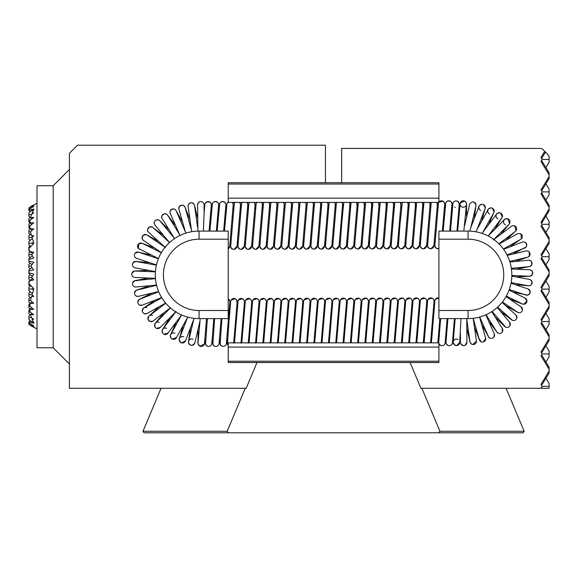 <?xml version="1.0" encoding="UTF-8"?>
<svg xmlns="http://www.w3.org/2000/svg" width="578" height="578" viewBox="0 0 578 578"><rect width="100%" height="100%" fill="white"/><g stroke="black" fill="none" stroke-linecap="round" stroke-linejoin="round"><path stroke-width="0.87" d="M545.914 345.832L549.1 351.092L549.1 353.938L542.178 353.938L540.994 351.995L549.1 338.629L549.1 340.572L541.586 352.963M545.914 329.626L549.1 324.366L549.1 321.527L542.178 321.527L540.994 319.583L549.1 306.217L549.1 308.161L541.586 320.552M541.586 354.906L549.1 367.297L549.1 369.241L540.994 355.882L542.178 353.938M545.914 313.421L549.1 318.68L549.1 321.527M545.914 297.215L549.1 291.955L549.1 289.116L542.178 289.116L540.994 287.172L549.1 273.806L549.1 275.749L541.586 288.14M541.586 322.495L549.1 334.886L549.1 336.829L540.994 323.47L542.178 321.527M545.914 281.009L549.1 286.269L549.1 289.116M545.914 264.803L549.1 259.544L549.1 256.704L542.178 256.704L540.994 254.761L549.1 241.394L549.1 243.338L541.586 255.729M541.586 290.084L549.1 302.475L549.1 304.418L540.994 291.059L542.178 289.116M545.914 248.598L549.1 253.858L549.1 256.704M545.914 232.392L549.1 227.132L549.1 224.293L542.178 224.293L540.994 222.349L549.1 208.983L549.1 210.927L541.586 223.318M541.586 257.672L549.1 270.063L549.1 272.007L540.994 258.648L542.178 256.704M545.914 216.186L549.1 221.446L549.1 224.293M545.914 199.981L549.1 194.721L549.1 191.882L542.178 191.882L540.994 189.938L549.1 176.572L549.1 178.515L541.586 190.906M541.586 225.261L549.1 237.652L549.1 239.595L540.994 226.236L542.178 224.293M545.914 183.775L549.1 189.035L549.1 191.882M541.586 192.85L549.1 205.241L549.1 207.184L540.994 193.825L542.178 191.882M545.914 167.569L549.1 162.31L549.1 159.47L542.178 159.47L540.994 157.527L544.729 151.371L547.734 154.377L549.1 156.624L549.1 159.47M541.586 158.495L545.466 152.101M541.586 160.438L549.1 172.829L549.1 174.773L540.994 161.414L542.178 159.47M545.914 378.243L549.1 383.503L549.1 388.293L420.943 388.293L410.12 362.529M549.1 353.938L549.1 356.778L545.914 362.038M549.1 338.629L549.1 336.829M549.1 306.217L549.1 304.418M549.1 273.806L549.1 272.007M549.1 241.394L549.1 239.595M549.1 208.983L549.1 207.184M549.1 176.572L549.1 174.773M341.663 182.727L341.663 148.445L541.81 148.445L544.729 151.371M540.994 388.293L542.178 386.35L540.994 384.406L549.1 371.04L549.1 369.241M549.1 386.35L542.178 386.35M541.586 387.318L542.178 388.293M541.586 385.374L549.1 372.983L549.1 371.04M468.072 239.198A35.655 35.655 0 0 1 503.727 274.853A35.655 35.655 0 0 1 468.072 310.502L438.904 310.502L438.904 318.608L468.072 318.608A43.755 43.755 0 0 0 511.826 274.853A43.755 43.755 0 0 0 468.072 231.099L438.904 231.099L438.904 239.198L468.072 239.198L468.072 231.099M438.904 310.502L438.904 239.198M228.223 347.067L228.223 362.529L438.904 362.529L438.904 342.855L228.223 342.855L228.223 347.067L438.904 347.067M438.904 198.189L438.904 182.727L228.223 182.727L228.223 202.401L438.904 202.401L438.904 198.189L228.223 198.189M455.153 318.608L453.231 341.808L453.246 342.812L455.139 345.276A3.244 3.244 -66.2 0 0 459.691 342.393A3.244 3.244 113.8 0 1 455.139 345.276A3.244 3.244 -66.2 0 1 453.484 340.998A3.244 3.244 -66.2 0 1 457.762 339.344A3.244 3.244 113.8 0 1 458.13 339.539M459.691 342.386L456.757 345.536L455.139 345.276A3.244 3.244 113.8 0 1 454.727 345.052M446.035 341.468A3.244 3.244 113.8 0 0 446.202 343.664A3.244 3.244 -66.2 0 0 452.451 342.552M440.609 345.449L438.912 343.686A3.244 3.244 113.8 0 1 438.904 343.664L438.912 343.686A3.244 3.244 -66.2 0 0 445.161 342.573M438.666 342.855A3.244 3.244 113.8 0 1 438.738 341.49M431.405 342.855L434.916 300.611L435.357 299.382L438.904 297.93A3.244 3.244 -66.2 0 0 434.981 300.293M431.369 342.855A3.244 3.244 113.8 0 1 431.448 341.511M434.042 301.557A3.244 3.244 -66.2 0 0 428.067 299.404A3.244 3.244 -66.2 0 0 427.691 300.314M424.071 342.855A3.244 3.244 113.8 0 1 424.158 341.533M426.752 301.579A3.244 3.244 -66.2 0 0 420.777 299.426A3.244 3.244 -66.2 0 0 420.394 300.336M416.774 342.855A3.244 3.244 113.8 0 1 416.861 341.555M419.455 301.6A3.244 3.244 -66.2 0 0 413.48 299.455A3.244 3.244 -66.2 0 0 413.104 300.358M409.477 342.855A3.244 3.244 113.8 0 1 409.571 341.576M412.165 301.622A3.244 3.244 -66.2 0 0 406.19 299.476A3.244 3.244 -66.2 0 0 405.814 300.379M402.187 342.855A3.244 3.244 113.8 0 1 402.281 341.598M404.875 301.644A3.244 3.244 -66.2 0 0 398.899 299.498A3.244 3.244 -66.2 0 0 398.517 300.401M394.89 342.855A3.244 3.244 113.8 0 1 394.984 341.62M397.577 301.665A3.244 3.244 -66.2 0 0 391.602 299.52A3.244 3.244 -66.2 0 0 391.227 300.423M387.592 342.855A3.244 3.244 113.8 0 1 387.694 341.649M390.287 301.694A3.244 3.244 -66.2 0 0 384.312 299.541A3.244 3.244 -66.2 0 0 383.929 300.452M380.302 342.855A3.244 3.244 113.8 0 1 380.403 341.67M382.997 301.716A3.244 3.244 -66.2 0 0 377.022 299.563A3.244 3.244 -66.2 0 0 376.639 300.473M373.005 342.855A3.244 3.244 113.8 0 1 373.106 341.692M375.7 301.738A3.244 3.244 -66.2 0 0 369.725 299.585A3.244 3.244 -66.2 0 0 369.349 300.495M365.708 342.855A3.244 3.244 113.8 0 1 365.816 341.714M368.41 301.759A3.244 3.244 -66.2 0 0 362.435 299.606A3.244 3.244 -66.2 0 0 362.052 300.517M368.41 301.716L364.942 342.855A3.244 3.244 -66.2 0 0 364.942 342.819M358.418 342.855A3.244 3.244 113.8 0 1 358.526 341.735M361.113 301.781A3.244 3.244 -66.2 0 0 355.145 299.628A3.244 3.244 -66.2 0 0 354.762 300.538M361.12 301.745L357.652 342.877A3.244 3.244 -66.2 0 0 357.652 342.841M351.121 342.855A3.244 3.244 113.8 0 1 351.229 341.757M353.823 301.803A3.244 3.244 -66.2 0 0 347.848 299.657A3.244 3.244 -66.2 0 0 347.472 300.56M343.831 342.855A3.244 3.244 113.8 0 1 343.939 341.779M346.533 301.824A3.244 3.244 -66.2 0 0 340.558 299.679A3.244 3.244 -66.2 0 0 340.175 300.582M336.533 342.855A3.244 3.244 113.8 0 1 336.649 341.8M339.235 301.846A3.244 3.244 -66.2 0 0 333.268 299.7A3.244 3.244 -66.2 0 0 332.885 300.603M329.243 342.855A3.244 3.244 113.8 0 1 329.352 341.822M331.945 301.868A3.244 3.244 -66.2 0 0 325.97 299.722A3.244 3.244 -66.2 0 0 325.595 300.625M321.946 342.855A3.244 3.244 113.8 0 1 322.062 341.851M324.655 301.897A3.244 3.244 -66.2 0 0 318.68 299.744A3.244 3.244 -66.2 0 0 318.297 300.647M314.266 338.332L314.656 342.848A3.244 3.244 113.8 0 1 314.772 341.873M317.358 301.918A3.244 3.244 -66.2 0 0 311.39 299.765A3.244 3.244 -66.2 0 0 311.007 300.676M306.976 338.354L307.359 342.855A3.244 3.244 113.8 0 1 307.474 341.894M310.068 301.94A3.244 3.244 -66.2 0 0 304.093 299.787A3.244 3.244 -66.2 0 0 303.717 300.697M299.679 338.376L300.061 342.855A3.244 3.244 113.8 0 1 300.184 341.916M302.778 301.962A3.244 3.244 -66.2 0 0 296.803 299.809A3.244 3.244 -66.2 0 0 296.42 300.719M292.389 338.397L292.771 342.855A3.244 3.244 113.8 0 1 292.894 341.938M295.481 301.983A3.244 3.244 -66.2 0 0 289.506 299.83A3.244 3.244 -66.2 0 0 289.13 300.741M285.481 342.855A3.244 3.244 113.8 0 1 285.597 341.959M288.191 302.005A3.244 3.244 -66.2 0 0 282.216 299.852A3.244 3.244 -66.2 0 0 281.84 300.762M277.801 338.448L278.184 342.855A3.244 3.244 113.8 0 1 278.307 341.981M280.901 302.027A3.244 3.244 -66.2 0 0 274.926 299.881A3.244 3.244 -66.2 0 0 274.543 300.784M270.511 338.47L270.887 342.855A3.244 3.244 113.8 0 1 271.01 342.003M273.604 302.048A3.244 3.244 -66.2 0 0 267.628 299.903A3.244 3.244 -66.2 0 0 267.253 300.806M263.214 338.491L263.597 342.855A3.244 3.244 113.8 0 1 263.72 342.024M266.314 302.07A3.244 3.244 -66.2 0 0 260.338 299.924A3.244 3.244 -66.2 0 0 259.963 300.827M255.924 338.513L256.3 342.855A3.244 3.244 113.8 0 1 256.43 342.046M259.023 302.099A3.244 3.244 -66.2 0 0 253.048 299.946A3.244 3.244 -66.2 0 0 252.665 300.849M248.634 338.535L249.002 342.855A3.244 3.244 113.8 0 1 249.132 342.075M251.726 302.121A3.244 3.244 -66.2 0 0 245.751 299.968A3.244 3.244 -66.2 0 0 245.375 300.878M241.337 338.556L241.712 342.855A3.244 3.244 113.8 0 1 241.842 342.097M244.436 302.142A3.244 3.244 -66.2 0 0 238.461 299.989A3.244 3.244 -66.2 0 0 238.085 300.9M234.437 342.855A3.244 3.244 113.8 0 1 234.552 342.118M237.146 302.164A3.244 3.244 -66.2 0 0 231.171 300.011A3.244 3.244 -66.2 0 0 230.788 300.921M237.594 305.878L236.532 299.765L235.246 298.739L231.171 300.011C230.427 300.329 230.528 305.003 229.025 320.768L227.429 344.336A3.244 3.244 -66.2 0 0 228.223 345.507L227.429 344.336A3.244 3.244 113.8 0 1 227.255 342.14M229.849 302.186A3.244 3.244 -66.2 0 0 228.223 298.898L229.849 301.275L230.297 305.899M221.923 318.608L220.139 344.365A3.244 3.244 -66.2 0 0 226.388 343.245M220.139 344.358A3.244 3.244 113.8 0 1 219.965 342.162M214.633 318.608L212.841 344.387A3.244 3.244 -66.2 0 0 219.091 343.267M214.539 346.15L212.841 344.387A3.244 3.244 113.8 0 1 212.675 342.183M207.343 318.608L205.551 344.409A3.244 3.244 -66.2 0 0 211.801 343.289M459.235 204.626A3.244 3.244 -66.2 0 0 452.942 203.16A3.244 3.244 113.8 0 1 459.235 204.626M451.917 204.908A3.244 3.244 -66.2 0 0 450.096 201.093A3.244 3.244 -66.2 0 0 445.725 202.979M451.938 204.648A3.244 3.244 -66.2 0 0 445.768 202.871C446.743 201.151 448.167 200.602 450.045 201.223M444.627 204.93A3.244 3.244 -66.2 0 0 438.904 202.134M438.753 202.401A3.244 3.244 -66.2 0 0 438.478 202.892L438.753 202.401A3.244 3.244 -66.2 0 0 438.435 203.001M444.648 204.67A3.244 3.244 -66.2 0 0 438.904 202.199L442.748 201.245M438.478 202.892L434.815 246.315L436.643 248.475L438.904 248.612A3.244 3.244 113.8 0 1 434.764 246.084A3.244 3.244 113.8 0 1 434.757 246.062M437.329 204.952A3.244 3.244 -66.2 0 0 436.961 202.401L437.835 208.029M431.448 202.401A3.244 3.244 -66.2 0 0 431.137 203.03M437.358 204.691A3.244 3.244 -66.2 0 0 436.816 202.401M431.477 202.401A3.244 3.244 -66.2 0 0 431.188 202.914L431.477 202.401M431.188 202.914L427.525 246.336L429.353 248.497L430.978 248.764L433.905 245.614A3.244 3.244 113.8 0 1 427.474 246.105A3.244 3.244 113.8 0 1 427.467 246.084M430.039 204.973A3.244 3.244 -66.2 0 0 429.656 202.401L430.545 208.051M424.165 202.401A3.244 3.244 -66.2 0 0 423.847 203.051M430.061 204.713A3.244 3.244 -66.2 0 0 429.512 202.401M424.201 202.401A3.244 3.244 -66.2 0 0 423.891 202.936L424.201 202.401M420.177 246.134A3.244 3.244 113.8 0 1 420.177 246.105A3.244 3.244 113.8 0 0 420.228 246.358L422.063 248.526A3.244 3.244 113.8 0 1 420.228 246.358L423.891 202.943M426.607 245.643A3.244 3.244 113.8 0 1 422.063 248.526L423.688 248.786L426.607 245.636M422.742 204.995A3.244 3.244 -66.2 0 0 422.345 202.401L423.255 208.08M416.89 202.401A3.244 3.244 -66.2 0 0 416.557 203.073M422.771 204.742A3.244 3.244 -66.2 0 0 422.2 202.401M416.926 202.401A3.244 3.244 -66.2 0 0 416.601 202.965L416.926 202.401M416.601 202.965L412.938 246.38L414.766 248.547L416.398 248.807L419.317 245.657A3.244 3.244 113.8 0 1 412.88 246.127M415.452 205.017A3.244 3.244 -66.2 0 0 415.04 202.401L415.958 208.102M409.614 202.401A3.244 3.244 -66.2 0 0 409.26 203.095M415.481 204.764A3.244 3.244 -66.2 0 0 414.896 202.401M409.65 202.401A3.244 3.244 -66.2 0 0 409.311 202.986L409.65 202.401M409.311 202.986L405.648 246.401L407.476 248.569L409.101 248.829L412.027 245.679A3.244 3.244 113.8 0 1 405.59 246.149M408.162 205.046A3.244 3.244 -66.2 0 0 407.736 202.401L408.668 208.123M402.331 202.401A3.244 3.244 -66.2 0 0 402.021 203.001M408.184 204.785A3.244 3.244 -66.2 0 0 407.584 202.401M404.73 245.715A3.244 3.244 113.8 0 1 398.35 246.43L400.092 223.144L402.367 202.401A3.244 3.244 -66.2 0 0 401.97 203.116M404.73 245.701L401.811 248.851L400.178 248.591L398.35 246.43A3.244 3.244 113.8 0 1 398.3 246.199A3.244 3.244 113.8 0 1 398.3 246.17M400.865 205.067A3.244 3.244 -66.2 0 0 400.424 202.401L401.378 208.145M395.056 202.401A3.244 3.244 -66.2 0 0 394.68 203.138M400.894 204.807A3.244 3.244 -66.2 0 0 400.272 202.401M395.092 202.401A3.244 3.244 -66.2 0 0 394.723 203.03L395.092 202.401M394.723 203.03L391.06 246.452L392.888 248.612L394.521 248.872L397.44 245.722A3.244 3.244 113.8 0 1 391.003 246.192M393.575 205.089A3.244 3.244 -66.2 0 0 393.119 202.401L394.08 208.167M387.78 202.401A3.244 3.244 -66.2 0 0 387.383 203.16M393.604 204.829A3.244 3.244 -66.2 0 0 392.968 202.401M387.816 202.401A3.244 3.244 -66.2 0 0 387.433 203.051L387.816 202.401M383.72 246.242A3.244 3.244 113.8 0 1 383.713 246.214A3.244 3.244 113.8 0 0 383.763 246.474L385.598 248.634A3.244 3.244 113.8 0 1 383.763 246.474L387.433 203.051M390.15 245.758A3.244 3.244 113.8 0 1 385.598 248.634L387.224 248.894L390.15 245.744M386.285 205.111A3.244 3.244 -66.2 0 0 385.808 202.401L386.79 208.188M380.505 202.401A3.244 3.244 -66.2 0 0 380.093 203.181M386.306 204.85A3.244 3.244 -66.2 0 0 385.656 202.401M380.541 202.401A3.244 3.244 -66.2 0 0 380.136 203.073L380.541 202.401M382.853 245.78A3.244 3.244 113.8 0 1 376.423 246.264A3.244 3.244 113.8 0 1 376.423 246.242M378.987 205.132A3.244 3.244 -66.2 0 0 378.503 202.401L379.5 208.21M373.222 202.401A3.244 3.244 -66.2 0 0 372.803 203.203M379.016 204.872A3.244 3.244 -66.2 0 0 378.344 202.401M373.272 202.401A3.244 3.244 -66.2 0 0 372.846 203.095L373.272 202.401M372.846 203.095L369.183 246.517L371.011 248.677L372.637 248.937L375.563 245.794A3.244 3.244 113.8 0 1 369.132 246.286A3.244 3.244 113.8 0 1 369.125 246.264M371.697 205.154A3.244 3.244 -66.2 0 0 371.192 202.401L372.203 208.232M365.946 202.401A3.244 3.244 -66.2 0 0 365.506 203.232M371.726 204.894A3.244 3.244 -66.2 0 0 371.033 202.401M365.997 202.401A3.244 3.244 -66.2 0 0 365.556 203.116L365.997 202.401M361.842 246.307A3.244 3.244 113.8 0 1 361.835 246.286A3.244 3.244 113.8 0 0 361.886 246.539L363.721 248.699A3.244 3.244 113.8 0 1 361.886 246.539L365.556 203.116M368.273 245.823A3.244 3.244 113.8 0 1 363.721 248.699L365.347 248.966L368.273 245.816M364.407 205.176A3.244 3.244 -66.2 0 0 363.88 202.401L364.913 208.253M358.671 202.401A3.244 3.244 -66.2 0 0 358.216 203.254M360.975 245.881L364.436 204.887A3.244 3.244 -66.2 0 0 363.721 202.401M358.721 202.401A3.244 3.244 -66.2 0 0 358.259 203.138L358.721 202.401M358.259 203.145L354.596 246.56L356.424 248.728L358.057 248.988L360.975 245.838A3.244 3.244 113.8 0 1 354.545 246.329A3.244 3.244 113.8 0 1 354.545 246.307M357.11 205.197A3.244 3.244 -66.2 0 0 356.575 202.401L357.623 208.282M351.395 202.401A3.244 3.244 -66.2 0 0 350.918 203.275M357.139 204.944A3.244 3.244 -66.2 0 0 356.409 202.401M351.446 202.401A3.244 3.244 -66.2 0 0 350.969 203.167L351.446 202.401M350.969 203.167L347.306 246.582L349.134 248.75L350.759 249.01L353.685 245.86A3.244 3.244 113.8 0 1 347.248 246.329M349.82 205.219A3.244 3.244 -66.2 0 0 349.264 202.401L349.9 203.889L350.326 208.304M344.12 202.401A3.244 3.244 -66.2 0 0 343.679 203.181M349.842 204.966A3.244 3.244 -66.2 0 0 349.098 202.401M346.388 245.888A3.244 3.244 113.8 0 1 341.844 248.771L340.009 246.604L341.75 223.318L343.679 203.189L344.17 202.401A3.244 3.244 -66.2 0 0 343.628 203.297M346.395 245.881L343.469 249.031L341.844 248.771A3.244 3.244 113.8 0 1 339.958 246.38A3.244 3.244 113.8 0 1 339.958 246.351M342.53 205.248A3.244 3.244 -66.2 0 0 341.952 202.401L342.602 203.911L343.036 208.326M336.844 202.401A3.244 3.244 -66.2 0 0 336.338 203.319M342.552 204.988A3.244 3.244 -66.2 0 0 341.786 202.401M336.902 202.401A3.244 3.244 -66.2 0 0 336.382 203.21L336.902 202.401M336.382 203.21L332.718 246.633L334.546 248.793L336.179 249.053L339.098 245.903A3.244 3.244 113.8 0 1 332.668 246.401A3.244 3.244 113.8 0 1 332.668 246.373M335.233 205.269A3.244 3.244 -66.2 0 0 334.64 202.401L335.312 203.933L335.746 208.347M329.568 202.401A3.244 3.244 -66.2 0 0 329.041 203.34M335.262 205.009A3.244 3.244 -66.2 0 0 334.474 202.401M329.626 202.401A3.244 3.244 -66.2 0 0 329.092 203.232L329.626 202.401M325.378 246.423A3.244 3.244 113.8 0 1 325.371 246.394A3.244 3.244 113.8 0 0 325.428 246.654L327.256 248.815A3.244 3.244 113.8 0 1 325.428 246.654L329.092 203.232M331.808 245.939A3.244 3.244 113.8 0 1 327.256 248.815L328.882 249.075L331.808 245.925M327.943 205.291A3.244 3.244 -66.2 0 0 327.336 202.401L328.022 203.955L328.449 208.369M322.3 202.401A3.244 3.244 -66.2 0 0 321.751 203.362M327.964 205.031A3.244 3.244 -66.2 0 0 327.162 202.401M322.358 202.401A3.244 3.244 -66.2 0 0 321.801 203.254L322.358 202.401M324.511 245.961A3.244 3.244 113.8 0 1 318.081 246.445A3.244 3.244 113.8 0 1 318.081 246.416M320.653 205.313A3.244 3.244 -66.2 0 0 320.024 202.401L320.725 203.976L321.158 208.391M315.024 202.401A3.244 3.244 -66.2 0 0 314.461 203.384M320.674 205.053A3.244 3.244 -66.2 0 0 319.851 202.401M315.082 202.401A3.244 3.244 -66.2 0 0 314.504 203.275L315.082 202.401M314.504 203.275L310.841 246.698L312.669 248.858L314.302 249.118L317.221 245.975A3.244 3.244 113.8 0 1 310.791 246.466A3.244 3.244 113.8 0 1 310.783 246.445M313.355 205.334A3.244 3.244 -66.2 0 0 312.712 202.401L313.435 203.998L313.868 208.412M307.749 202.401A3.244 3.244 -66.2 0 0 307.164 203.405M313.384 205.074A3.244 3.244 -66.2 0 0 312.539 202.401M307.814 202.401A3.244 3.244 -66.2 0 0 307.214 203.297L307.814 202.401M303.501 246.488A3.244 3.244 113.8 0 1 303.493 246.466A3.244 3.244 113.8 0 0 303.551 246.719L305.379 248.88A3.244 3.244 113.8 0 1 303.551 246.719L307.214 203.297M309.931 246.004A3.244 3.244 113.8 0 1 305.379 248.88L307.005 249.14L309.931 245.997M306.065 205.356A3.244 3.244 -66.2 0 0 305.401 202.401L306.145 204.02L306.571 208.434M300.473 202.401A3.244 3.244 -66.2 0 0 299.924 203.319L300.538 202.401A3.244 3.244 -66.2 0 0 299.917 203.319L296.254 246.741A3.244 3.244 113.8 0 1 296.203 246.51M306.087 205.096A3.244 3.244 -66.2 0 0 305.22 202.401M302.634 246.026A3.244 3.244 113.8 0 1 296.254 246.741L298.089 248.901L299.715 249.169L302.634 246.018M298.775 205.378A3.244 3.244 -66.2 0 0 298.089 202.401L298.848 204.041L299.281 208.456M293.205 202.401A3.244 3.244 -66.2 0 0 292.584 203.456M298.797 205.118A3.244 3.244 -66.2 0 0 297.908 202.401M293.27 202.401A3.244 3.244 -66.2 0 0 292.627 203.34L293.27 202.401M292.627 203.34L288.964 246.763L290.792 248.93L292.425 249.19L295.344 246.04A3.244 3.244 113.8 0 1 288.913 246.531A3.244 3.244 113.8 0 1 288.906 246.51M291.478 205.4A3.244 3.244 -66.2 0 0 290.777 202.401L291.558 204.07L291.991 208.485M285.929 202.401A3.244 3.244 -66.2 0 0 285.337 203.362M291.507 205.147A3.244 3.244 -66.2 0 0 290.597 202.401M288.054 246.069A3.244 3.244 113.8 0 1 281.674 246.784L285.337 203.369L286.002 202.401A3.244 3.244 -66.2 0 0 285.286 203.478M288.054 246.062L285.127 249.212L283.502 248.952L281.674 246.784A3.244 3.244 113.8 0 1 281.616 246.531M284.188 205.421A3.244 3.244 -66.2 0 0 283.466 202.401L284.268 204.092L284.694 208.506M278.654 202.401A3.244 3.244 -66.2 0 0 277.996 203.499M284.21 205.168A3.244 3.244 -66.2 0 0 283.278 202.401M278.726 202.401A3.244 3.244 -66.2 0 0 278.04 203.391L278.726 202.401M278.04 203.391L274.377 246.806L276.212 248.974L277.837 249.234L280.756 246.084A3.244 3.244 113.8 0 1 274.326 246.582A3.244 3.244 113.8 0 1 274.326 246.553M276.891 205.45A3.244 3.244 -66.2 0 0 276.147 202.401L276.97 204.113L277.404 208.528M271.385 202.401A3.244 3.244 -66.2 0 0 270.706 203.521M276.92 205.19A3.244 3.244 -66.2 0 0 275.966 202.401M271.458 202.401A3.244 3.244 -66.2 0 0 270.75 203.413L271.458 202.401M267.036 246.604A3.244 3.244 113.8 0 1 267.029 246.575A3.244 3.244 113.8 0 0 267.087 246.835L268.914 248.995A3.244 3.244 113.8 0 1 267.087 246.835L270.75 203.413M273.466 246.112A3.244 3.244 113.8 0 1 268.914 248.995L270.547 249.255L273.466 246.105M269.601 205.472A3.244 3.244 -66.2 0 0 268.835 202.401L269.68 204.135L270.107 208.55M264.11 202.401A3.244 3.244 -66.2 0 0 263.409 203.543M269.63 205.212A3.244 3.244 -66.2 0 0 268.647 202.401M264.189 202.401A3.244 3.244 -66.2 0 0 263.46 203.434L264.189 202.401M266.176 246.141A3.244 3.244 113.8 0 1 259.739 246.596M262.311 205.493A3.244 3.244 -66.2 0 0 261.523 202.401L262.39 204.157L262.817 208.571M256.842 202.401A3.244 3.244 -66.2 0 0 256.119 203.564M262.333 205.233A3.244 3.244 -66.2 0 0 261.328 202.401M256.921 202.401A3.244 3.244 -66.2 0 0 256.162 203.456L256.921 202.401M256.162 203.456L252.499 246.878L254.327 249.039L255.96 249.299L258.879 246.149A3.244 3.244 113.8 0 1 252.449 246.647A3.244 3.244 113.8 0 1 252.449 246.618M255.014 205.515A3.244 3.244 -66.2 0 0 254.204 202.401L255.093 204.179L255.527 208.593M249.573 202.401A3.244 3.244 -66.2 0 0 248.829 203.586M255.043 205.255A3.244 3.244 -66.2 0 0 254.017 202.401M249.653 202.401A3.244 3.244 -66.2 0 0 248.872 203.478L249.653 202.401M245.159 246.669A3.244 3.244 113.8 0 1 245.151 246.647A3.244 3.244 113.8 0 0 245.209 246.9L247.037 249.06A3.244 3.244 113.8 0 1 245.209 246.9L248.872 203.478M251.589 246.185A3.244 3.244 113.8 0 1 247.037 249.06L248.67 249.32L251.589 246.17M247.724 205.537A3.244 3.244 -66.2 0 0 246.893 202.401L247.803 204.2L248.229 208.615M242.298 202.401A3.244 3.244 -66.2 0 0 241.532 203.622M247.752 205.277A3.244 3.244 -66.2 0 0 246.698 202.401M242.384 202.401A3.244 3.244 -66.2 0 0 241.582 203.499L242.384 202.401M241.582 203.499L237.912 246.922L239.747 249.082L241.373 249.342L244.299 246.199A3.244 3.244 113.8 0 1 237.869 246.69M240.434 205.558A3.244 3.244 -66.2 0 0 239.581 202.401L240.513 204.222L240.939 208.636M235.029 202.401A3.244 3.244 -66.2 0 0 234.292 203.521M240.455 205.298A3.244 3.244 -66.2 0 0 239.379 202.401M230.571 246.712A3.244 3.244 113.8 0 1 230.571 246.69A3.244 3.244 113.8 0 0 230.622 246.943L232.45 249.104L234.083 249.371L237.002 246.221A3.244 3.244 113.8 0 1 230.622 246.943L234.285 203.521L235.116 202.401A3.244 3.244 -66.2 0 0 234.242 203.629M233.136 205.58A3.244 3.244 -66.2 0 0 232.262 202.401L233.216 204.244L233.649 208.658M228.223 202.025A3.244 3.244 -66.2 0 0 226.952 203.658M233.165 205.32A3.244 3.244 -66.2 0 0 232.06 202.401M228.223 202.119A3.244 3.244 -66.2 0 0 226.995 203.543L228.223 202.119M229.712 246.25A3.244 3.244 113.8 0 1 228.223 248.887L229.712 246.242M225.846 205.602A3.244 3.244 -66.2 0 0 224.033 201.787A3.244 3.244 -66.2 0 0 219.654 203.68M225.875 205.349A3.244 3.244 -66.2 0 0 219.705 203.572C220.673 201.852 222.096 201.303 223.975 201.924M218.556 205.624A3.244 3.244 -66.2 0 0 216.736 201.809A3.244 3.244 -66.2 0 0 212.364 203.702M218.578 205.371A3.244 3.244 -66.2 0 0 212.408 203.593C213.383 201.874 214.806 201.325 216.685 201.946M211.259 205.652A3.244 3.244 -66.2 0 0 209.446 201.83A3.244 3.244 -66.2 0 0 205.089 203.68M211.288 205.392A3.244 3.244 -66.2 0 0 205.118 203.615M203.362 231.099L204.077 213.419C205.306 200.927 204.135 204.966 206.765 201.968L209.388 201.968M204.077 204.995A3.244 3.244 -66.2 0 0 199.41 201.91C197.683 203.557 197.076 205.038 197.589 206.346L197.914 231.113M207.249 346.171L205.551 344.409A3.244 3.244 113.8 0 1 205.378 342.205M204.511 343.31A3.244 3.244 113.8 0 1 199.851 346.143A3.244 3.244 113.8 0 1 198.052 343.614M199.851 346.143C197.886 343.867 197.322 342.284 198.153 341.403L200.241 318.608M193.052 339.178A3.244 3.244 -66.2 0 0 188.775 340.832A3.244 3.244 -66.2 0 0 192.178 345.355A3.244 3.244 -66.2 0 0 194.931 342.696M194.772 343.289L192.178 345.355L190.429 345.109C186.867 341.28 189.165 341.381 188.919 339.9L194.013 318.319M188.088 205.674A3.244 3.244 113.8 0 1 194.548 205.674M183.761 336.793A3.244 3.244 -66.2 0 0 180.293 342.176A3.244 3.244 -66.2 0 0 185.538 340.738M174.888 333.145A3.244 3.244 -66.2 0 0 171.11 338.209A3.244 3.244 -66.2 0 0 176.5 337.509M166.608 328.311A3.244 3.244 -66.2 0 0 162.562 333.007A3.244 3.244 -66.2 0 0 167.996 333.065M159.073 322.372A3.244 3.244 -66.2 0 0 154.81 326.678A3.244 3.244 -66.2 0 0 160.185 327.488M152.433 315.458A3.244 3.244 -66.2 0 0 148.011 319.345A3.244 3.244 -66.2 0 0 153.221 320.891L170.337 307.864M146.805 307.691A3.244 3.244 -66.2 0 0 142.289 311.137A3.244 3.244 -66.2 0 0 147.224 313.392M139.298 299.426A3.244 3.244 -66.2 0 0 142.181 305.198A3.244 3.244 -66.2 0 0 142.325 305.141L139.688 305.148M136.495 290.17A3.244 3.244 -66.2 0 0 136.408 296.138A3.244 3.244 -66.2 0 0 138.604 296.29L136.408 296.138M137.022 280.829A3.244 3.244 -66.2 0 0 132.586 282.938A3.244 3.244 -66.2 0 0 136.141 287.006L134.399 286.76M136.329 271.263A3.244 3.244 -66.2 0 0 132.037 272.953A3.244 3.244 -66.2 0 0 134.977 277.469L155.439 278.343M136.011 261.437L136.964 261.69A3.244 3.244 -66.2 0 0 132.875 262.983A3.244 3.244 -66.2 0 0 135.136 267.86M151.624 255.194L138.908 252.304A3.244 3.244 -66.2 0 0 135.086 253.222A3.244 3.244 -66.2 0 0 137.022 258.453M142.65 243.555A3.244 3.244 -66.2 0 0 138.619 243.865A3.244 3.244 -66.2 0 0 139.385 249.132M153.091 227.595A3.244 3.244 -66.2 0 0 149.37 227.046C147.253 229.437 146.978 231.157 148.546 232.212L165.46 247.572L147.137 235.087A3.244 3.244 -66.2 0 0 143.409 235.087A3.244 3.244 -66.2 0 0 143.965 240.701M174.607 238.562L159.99 220.969A3.244 3.244 -66.2 0 0 156.385 219.915A3.244 3.244 -66.2 0 0 154.962 225.052M180.105 235.412L167.75 215.37A3.244 3.244 -66.2 0 0 164.311 213.817A3.244 3.244 -66.2 0 0 162.194 218.708M176.218 210.927A3.244 3.244 -66.2 0 0 173.01 208.868A3.244 3.244 -66.2 0 0 170.235 213.427M185.198 207.668A3.244 3.244 -66.2 0 0 182.308 205.176A3.244 3.244 -66.2 0 0 178.927 209.301M181.571 342.877L181.138 342.725C177.41 338.289 180.134 338.571 179.96 337.147L187.698 317.105M171.11 338.209C170.286 335.739 170.199 334.438 170.864 334.308L181.55 314.952M153.076 227.58L169.549 242.536M176.203 210.898L185.914 233.115M185.191 207.632L191.889 231.684M455.305 207.329A3.244 3.244 113.8 0 1 454.713 207.134M461.952 206.975A3.244 3.244 113.8 0 1 460.298 202.705A3.244 3.244 113.8 0 1 466.504 204.005A3.244 3.244 -66.2 0 0 461.634 201.209A3.244 3.244 -66.2 0 0 461.649 206.823A3.244 3.244 -66.2 0 0 466.504 204.005A3.244 3.244 113.8 0 1 466.468 204.475M460.984 318.608L459.691 342.429M460.529 343.151A3.244 3.244 -66.2 0 0 466.93 342.407A3.244 3.244 -66.2 0 0 466.923 342.227M466.728 318.608L466.923 342.263M476.388 340.652A3.244 3.244 113.8 0 1 471.901 344.242A3.244 3.244 113.8 0 1 470.059 342.031M466.475 204.431L463.831 231.099M475.896 206.014A3.244 3.244 -66.2 0 0 472.356 201.881L474.105 202.127L476.026 204.937L474.249 218.665M469.755 231.128L470.853 227.494M485.657 338.188L485.542 337.762A3.244 3.244 113.8 0 1 481.171 341.8L478.989 338.455L473.165 318.305L476.395 340.688M481.171 341.8A3.244 3.244 113.8 0 1 479.465 340.016M494.226 333.679A3.244 3.244 113.8 0 1 490.021 338.094A3.244 3.244 113.8 0 1 488.504 336.721M502.333 331.967L502.253 328.412A3.244 3.244 113.8 0 1 498.272 333.21A3.244 3.244 113.8 0 1 497.008 332.206M509.16 321.78A3.244 3.244 113.8 0 1 505.772 327.227A3.244 3.244 113.8 0 1 504.796 326.563M515.208 314.446A3.244 3.244 113.8 0 1 516.79 318.203A3.244 3.244 113.8 0 1 511.66 319.844L500.743 311.65M506.046 296.593L520.568 306.535A3.244 3.244 113.8 0 1 522.461 309.967A3.244 3.244 113.8 0 1 517.548 312.257L517.65 312.315M509.066 290.149L525.012 298.038A3.244 3.244 113.8 0 1 526.941 301.015A3.244 3.244 113.8 0 1 522.324 303.934L506.35 296.044M528.046 288.928A3.244 3.244 113.8 0 1 530.142 291.536A3.244 3.244 113.8 0 1 525.619 294.939L509.29 289.527M529.621 279.427A3.244 3.244 113.8 0 1 531.998 281.71A3.244 3.244 113.8 0 1 528.588 285.807M529.961 269.803A3.244 3.244 113.8 0 1 529.672 276.248A3.244 3.244 113.8 0 1 528.935 276.205M529.26 260.237A3.244 3.244 113.8 0 1 529.426 266.631A3.244 3.244 113.8 0 1 528.502 266.675M507.246 255.36L526.37 250.859L528.119 251.105A3.244 3.244 113.8 0 1 527.425 257.253M503.604 249.313L522.613 241.944L524.838 242.095A3.244 3.244 113.8 0 1 524.564 248.128M499.096 243.995L517.606 233.678L520.345 233.62A3.244 3.244 113.8 0 1 520.467 239.494M493.879 239.516L511.617 226.114L513.062 225.593L514.716 225.854A3.244 3.244 113.8 0 1 515.222 231.503M505.454 224.864A3.244 3.244 113.8 0 1 503.749 220.717A3.244 3.244 113.8 0 1 508.076 218.932A3.244 3.244 113.8 0 1 508.929 224.315M482.139 233.418L482.948 232.154M497.918 218.932A3.244 3.244 113.8 0 1 499.847 212.783A3.244 3.244 113.8 0 1 501.704 218.058M475.954 231.814L477.06 229.408M489.638 214.091A3.244 3.244 113.8 0 1 491.119 207.892A3.244 3.244 113.8 0 1 493.684 212.863M480.766 210.443A3.244 3.244 113.8 0 1 481.799 204.251A3.244 3.244 113.8 0 1 485.029 208.824M325.457 182.727L325.457 145.208L77.51 145.208L69.411 153.307L69.411 388.293L246.185 388.293L257.008 362.529M199.056 318.608A43.755 43.755 0 0 1 155.301 274.853A43.755 43.755 0 0 1 199.056 231.099L228.223 231.099L228.223 239.198L199.056 239.198A35.655 35.655 0 0 0 163.401 274.853A35.655 35.655 0 0 0 199.056 310.502L228.223 310.502L228.223 318.608L199.056 318.608L199.056 310.502M228.223 310.502L228.223 239.198M69.411 169.513L53.205 185.719L53.205 347.775L69.411 363.981M53.205 185.719L36.999 185.719L36.999 347.775L53.205 347.775M30.005 323.398L28.9 323.398L28.9 322.076A63.652 38.979 140.8 0 0 30.005 323.398A53.097 32.513 39.2 0 0 33.762 325.725A67.77 41.5 140.8 0 1 31.696 325.082A63.652 38.979 140.8 0 0 33.762 326.758A37.295 22.838 39.2 0 1 28.9 324.142L28.9 324.323A46.413 28.423 39.2 0 0 33.762 327.177L33.762 326.78M33.762 327.177A66.116 40.489 140.8 0 1 30.901 325.732L31.024 325.631M31.696 325.082L32.115 324.735M30.078 311.939L28.9 311.939L28.9 310.176L29.861 309.396A60.278 36.913 140.8 0 0 30.078 311.939A64.982 39.795 39.2 0 0 33.762 314.721A68.312 41.833 140.8 0 1 30.54 314.569A60.278 36.913 140.8 0 0 31.429 317.669L28.9 317.669L28.9 319.424L31.371 321.447A58.183 35.634 39.2 0 0 33.762 323.001L33.762 322.473M33.762 323.398L33.762 323.001A68.674 42.057 140.8 0 1 28.9 321.874L30.251 320.53M31.429 317.669A62.077 38.011 39.2 0 0 33.762 319.287A68.854 42.165 140.8 0 1 32 319.107L32.679 318.55M28.9 311.939L28.9 313.695L30.677 315.147M28.9 317.669L28.9 315.906L30.251 314.8M30.54 314.569L31.971 313.399M28.9 282.844L28.9 281.529L30.005 280.626A63.652 38.979 140.8 0 0 28.9 282.844L28.9 283.523A68.674 42.057 39.2 0 0 33.762 288.624A58.183 35.634 140.8 0 1 31.371 289.014A22.997 14.082 39.2 0 1 33.762 289.961A60.278 36.913 140.8 0 0 32 294.744A68.854 42.165 39.2 0 0 33.762 296.37A62.077 38.011 140.8 0 1 31.429 296.651A60.278 36.913 140.8 0 0 30.54 300.473A68.312 41.833 39.2 0 0 33.762 303.262A64.982 39.795 140.8 0 1 30.078 303.486A60.278 36.913 140.8 0 0 29.861 306.21L28.9 306.21L28.9 307.966L30.251 309.071M28.9 306.21L28.9 304.447L32.086 301.846M32 294.744L28.9 294.744L28.9 296.507L31.024 298.241M30.54 300.473L28.9 300.473L28.9 298.718L30.251 297.612M31.429 296.651L32.823 295.517M28.9 283.523L28.9 285.048L30.251 286.153M31.371 289.014L28.9 289.014L28.9 290.777L32.375 293.61M28.9 294.744L28.9 292.988L30.251 291.883M28.9 289.014L28.9 287.259L30.858 285.662M32.368 276.421L28.9 273.589L28.9 272.845A37.295 22.838 39.2 0 1 33.762 274.196A63.652 38.979 140.8 0 0 31.696 277.556L28.9 277.556L28.9 279.319L30.251 280.424M31.696 277.556A67.77 41.5 39.2 0 0 33.762 279.889A53.097 32.513 140.8 0 1 30.005 280.626L32.556 278.545M31.971 264.637L28.9 262.13L28.9 261.198A46.413 28.423 39.2 0 1 33.762 262.318A66.116 40.489 140.8 0 0 30.901 266.097L28.9 266.097L28.9 267.86L30.251 268.965M28.9 277.556L28.9 275.8L30.251 274.695M30.901 266.097A66.116 40.489 39.2 0 0 33.762 269.883A46.413 28.423 140.8 0 1 28.9 270.995L28.9 270.071L31.971 267.563M36.999 203.34A68.876 68.876 0 0 0 30.901 206.469L31.024 206.563M31.429 214.532L28.9 214.532L28.9 212.776L31.371 210.753A22.997 14.082 140.8 0 1 33.762 209.749A60.278 36.913 39.2 0 0 32 213.094A68.854 42.165 39.2 0 1 33.762 212.914A62.077 38.011 140.8 0 0 31.429 214.532A60.278 36.913 39.2 0 0 30.54 217.631A68.312 41.833 39.2 0 1 33.762 217.48A64.982 39.795 140.8 0 0 30.078 220.261L28.9 220.261L28.9 222.024L29.861 222.805A67.041 41.052 39.2 0 1 33.762 222.826A67.041 41.052 140.8 0 0 29.861 225.991L28.9 225.991L28.9 227.754L30.078 228.715A64.982 39.795 39.2 0 1 33.762 228.939A68.312 41.833 140.8 0 0 30.54 231.72A60.278 36.913 39.2 0 0 31.429 235.549A62.077 38.011 39.2 0 1 33.762 235.831A68.854 42.165 140.8 0 0 32 237.45A60.278 36.913 39.2 0 0 33.762 242.24A22.997 14.082 140.8 0 1 31.371 243.179A58.183 35.634 39.2 0 1 33.762 243.576A68.674 42.057 140.8 0 0 28.9 248.677L28.9 250.671L32.556 253.655M28.9 249.356A63.652 38.979 39.2 0 0 30.005 251.575A53.097 32.513 39.2 0 1 33.762 252.311A67.77 41.5 140.8 0 0 31.696 254.638L28.9 254.638L28.9 256.401L30.251 257.506M28.9 266.097L28.9 264.341L30.251 263.236M31.696 254.638A63.652 38.979 39.2 0 0 33.762 258.005A37.295 22.838 140.8 0 1 28.9 259.356L28.9 258.612L32.368 255.779M31.696 207.119A67.77 41.5 39.2 0 1 33.762 206.476A53.097 32.513 140.8 0 0 30.005 208.803L28.9 208.803L28.9 208.058A37.295 22.838 140.8 0 1 33.762 205.443A63.652 38.979 39.2 0 0 31.696 207.119L32.115 207.459M30.005 208.803A63.652 38.979 39.2 0 0 28.9 210.117L28.9 210.327A68.674 42.057 39.2 0 1 33.762 209.2L33.762 208.803M28.9 210.327L30.251 211.671M28.9 214.532L28.9 216.295L30.251 217.4M30.54 231.72L28.9 231.72L28.9 233.483L30.251 234.589M32 237.45L28.9 237.45L28.9 239.213L30.251 240.318M31.371 243.179L28.9 243.179L28.9 244.942L30.858 246.539M28.9 254.638L28.9 252.882L30.251 251.777M28.9 248.677L28.9 247.153L30.251 246.047M32 213.094L32.679 213.65M30.54 217.631L31.971 218.802M30.078 220.261A60.278 36.913 39.2 0 0 29.861 222.805L31.79 224.387M29.861 225.991A60.278 36.913 39.2 0 0 30.078 228.715L32.086 230.355M31.429 235.549L32.823 236.684M28.9 243.179L28.9 241.423L32.375 238.584M28.9 237.45L28.9 235.694L31.024 233.96M28.9 231.72L28.9 229.965L30.251 228.859M28.9 225.991L28.9 224.235L30.251 223.13M28.9 220.261L28.9 218.506L30.677 217.053M29.861 306.21A67.041 41.052 39.2 0 0 33.762 309.375A67.041 41.052 140.8 0 1 29.861 309.396L31.79 307.814M32 319.107A60.278 36.913 140.8 0 0 33.762 322.452A22.997 14.082 39.2 0 1 31.371 321.447M30.251 303.342L28.9 302.236L28.9 300.473M28.9 270.995L28.9 272.845M30.901 206.469A66.116 40.489 39.2 0 1 33.762 205.017A46.413 28.423 140.8 0 0 28.9 207.878L28.9 208.058M33.762 205.017L33.762 205.421M28.9 259.356L28.9 261.198M31.371 210.753A58.183 35.634 140.8 0 1 33.762 209.2L33.762 209.727M28.9 210.117L28.9 208.803M28.9 324.142L28.9 323.398M438.709 432.792L523.169 432.792L524.152 431.275L439.945 431.275L438.709 432.792L228.411 432.792L227.183 431.275L245.245 388.293M227.183 431.275L142.976 431.275L143.958 432.792L228.411 432.792M421.882 388.293L439.945 431.275M524.152 431.275L506.082 388.293M161.045 388.293L142.976 431.275M468.072 310.502L468.072 318.608M228.223 361.228L438.904 361.228M438.904 184.028L228.223 184.028M199.41 201.91A3.244 3.244 -66.2 0 0 197.604 204.829M163.596 235.419L152.159 226.966L149.37 227.046A3.244 3.244 -66.2 0 0 148.669 232.334M199.056 231.099L199.056 239.198M452.82 337.906L453.21 342.414M447.928 318.608L445.97 342.371L446.202 343.664L447.907 345.427M452.451 342.588L454.438 318.608M445.53 337.928L445.92 342.443M440.638 318.608L438.702 342.855M445.161 342.61L447.148 318.608M438.24 337.949L438.623 342.465M437.864 342.631L439.858 318.608M430.942 337.971L431.333 342.487M434.49 305.271L434.042 300.647L433.428 299.158L432.142 298.132L428.067 299.404L427.626 300.632L424.115 342.855M430.574 342.653L434.042 301.521M423.652 337.993L424.042 342.508M427.2 305.292L426.752 300.668L426.138 299.18L424.852 298.154L420.777 299.426L420.329 300.654L416.817 342.855M423.284 342.675L426.752 301.543M416.362 338.022L416.745 342.537M419.91 305.314L419.462 300.69L418.848 299.202L417.562 298.176L413.48 299.455L413.039 300.676L409.52 342.855M415.987 342.696L419.462 301.564M409.065 338.043L409.455 342.559M412.613 305.343L412.165 300.712L411.55 299.223L410.264 298.197L406.19 299.476L405.749 300.704L402.23 342.855M408.697 342.725L412.165 301.586M401.775 338.065L402.165 342.581M405.322 305.365L404.875 300.733L404.26 299.245L402.974 298.219L398.899 299.498L398.452 300.726L394.933 342.855M401.407 342.747L404.875 301.608M394.485 338.087L394.868 342.602M398.025 305.386L397.585 300.755L396.97 299.274L395.684 298.248L391.602 299.52L391.161 300.748L387.643 342.855M394.109 342.768L397.585 301.629M387.188 338.108L387.578 342.624M390.735 305.408L390.287 300.784L389.673 299.296L388.387 298.27L384.312 299.541L383.871 300.77L380.346 342.855M386.819 342.79L390.287 301.658M379.898 338.13L380.288 342.646M383.445 305.43L382.997 300.806L382.383 299.317L381.097 298.291L377.022 299.563L376.574 300.791L373.048 342.855M379.529 342.812L382.997 301.68M372.608 338.152L372.991 342.667M376.148 305.451L375.7 300.827L375.093 299.339L373.8 298.313L369.725 299.585L369.284 300.813L365.758 342.855M372.232 342.833L375.707 301.702M365.31 338.173L365.701 342.689M368.858 305.473L368.41 300.849L367.796 299.361L366.51 298.335L362.435 299.606L361.994 300.835L358.461 342.855M358.02 338.195L358.411 342.711M361.568 305.495L361.12 300.871L360.506 299.382L359.22 298.356L355.145 299.628L354.697 300.856L351.171 342.855M350.73 338.224L351.113 342.74M354.271 305.516L353.823 300.892L353.216 299.404L351.923 298.378L347.848 299.657L347.407 300.878L343.881 342.855M350.355 342.899L353.83 301.767M343.433 338.246L343.823 342.761M346.981 305.538L346.533 300.914L345.919 299.426L344.632 298.4L340.558 299.679L340.117 300.9L336.584 342.855M343.065 342.927L346.533 301.788M336.143 338.267L336.533 342.783M339.691 305.567L339.243 300.936L338.629 299.447L337.342 298.421L333.268 299.7L332.82 300.928L329.294 342.855M335.775 342.949L339.243 301.81M328.853 338.289L329.236 342.805M332.393 305.589L331.945 300.957L331.339 299.476L330.045 298.443L325.97 299.722L325.53 300.95L321.997 342.855M328.477 342.971L331.953 301.832M321.556 338.311L321.946 342.826M325.103 305.61L324.655 300.986L324.041 299.498L322.755 298.472L318.68 299.744L318.24 300.972L314.707 342.855M321.187 342.992L324.655 301.861M317.813 305.632L317.365 301.008L316.751 299.52L315.465 298.494L311.39 299.765L310.942 300.994L307.417 342.855M313.89 343.014L317.365 301.882M310.516 305.654L310.068 301.03L309.461 299.541L308.168 298.515L304.093 299.787L303.652 301.015L300.119 342.855M306.6 343.036L310.075 301.904M303.226 305.675L302.778 301.051L302.164 299.563L300.878 298.537L296.803 299.809L296.355 301.037L292.829 342.855M299.31 343.057L302.778 301.926M295.936 305.697L295.488 301.073L294.874 299.585L293.588 298.559L289.506 299.83L289.058 301.095L285.539 342.855M292.013 343.079L295.488 301.947M285.091 338.426L285.474 342.855M288.639 305.719L288.191 301.095L287.577 299.606L286.291 298.58L282.216 299.859L281.775 301.08L278.249 342.855M284.723 343.101L288.198 301.969M281.349 305.74L280.901 301.116L280.287 299.628L279.001 298.602L274.926 299.881L274.478 301.102L270.952 342.855M277.433 343.122L280.901 301.991M274.059 305.769L273.611 301.138L272.997 299.65L271.711 298.624L267.628 299.903L267.188 301.131L263.662 342.855M270.136 343.151L273.611 302.012M266.761 305.791L266.314 301.16L265.699 299.679L264.413 298.645L260.338 299.924L259.898 301.152L256.372 342.855M262.846 343.173L266.314 302.034M259.471 305.813L259.023 301.189L258.409 299.7L257.123 298.674L253.048 299.946L252.6 301.174L249.082 342.855M255.555 343.195L259.023 302.063M252.174 305.834L251.733 301.21L251.119 299.722L249.833 298.696L245.751 299.968L245.31 301.196L241.792 342.855M248.258 343.216L251.733 302.084M244.884 305.856L244.436 301.232L243.822 299.744L242.536 298.718L238.461 299.989L238.013 301.254L234.495 342.855M240.968 343.238L244.436 302.106M234.047 338.578L234.415 342.855M233.678 343.26L237.146 302.128M226.757 338.6L227.14 343.115M220.139 344.365L221.836 346.121M226.381 343.281L229.856 302.149M219.459 338.629L219.85 343.137M219.091 343.303L221.136 318.608M212.169 338.65L212.56 343.166M211.801 343.325L213.846 318.608M450.457 231.099L452.979 203.066C453.882 201.195 455.334 200.573 457.335 201.202L458.983 202.835M456.96 231.099L459.235 204.59M452.422 207.986L451.996 203.572L451.425 202.17L450.096 201.093M445.768 202.871L443.167 231.099M449.67 231.099L451.945 204.612M445.132 208.008L444.699 203.593L444.135 202.192L442.806 201.115M442.38 231.099L444.655 204.634M434.295 240.715L434.714 245.621M433.897 245.657L437.358 204.655M426.998 240.737L427.424 245.643M426.607 245.679L430.068 204.684M419.707 240.759L420.127 245.664M419.317 245.701L422.778 204.706M412.417 240.78L412.837 245.686M412.02 245.729L415.481 204.728M405.12 240.802L405.546 245.708M404.73 245.751L408.191 204.749M397.83 240.831L398.249 245.729M397.44 245.773L400.894 204.771M390.54 240.853L390.959 245.751M390.143 245.794L393.604 204.793M383.243 240.874L383.669 245.78M380.136 203.073L376.473 246.495L378.301 248.656L379.934 248.916L382.853 245.773M382.853 245.816L386.314 204.814M375.953 240.896L376.372 245.802M375.563 245.838L379.016 204.836M368.663 240.918L369.082 245.823M368.265 245.86L371.726 204.858M361.366 240.939L361.792 245.845M354.076 240.961L354.495 245.867M353.685 245.903L357.139 204.908M346.786 240.983L347.205 245.888M346.388 245.932L349.849 204.93M339.488 241.004L339.915 245.91M339.098 245.953L342.559 204.952M332.198 241.026L332.617 245.932M331.801 245.975L335.262 204.973M324.901 241.055L325.327 245.953M321.794 203.254L318.131 246.676L319.966 248.836L321.592 249.096L324.518 245.946M324.511 245.997L327.972 204.995M317.611 241.077L318.037 245.982M317.221 246.018L320.682 205.017M310.321 241.098L310.74 246.004M309.924 246.04L313.384 205.038M303.024 241.12L303.45 246.026M302.634 246.062L306.094 205.06M295.734 241.142L296.16 246.047M295.344 246.084L298.804 205.089M288.444 241.163L288.863 246.069M288.046 246.105L291.507 205.111M281.146 241.185L281.573 246.091M280.756 246.134L284.217 205.132M273.856 241.207L274.275 246.112M273.466 246.156L276.927 205.154M266.566 241.228L266.985 246.134M263.46 203.434L259.797 246.857L261.624 249.017L263.25 249.277L266.176 246.127M266.169 246.177L269.63 205.176M259.269 241.257L259.695 246.156M258.879 246.199L262.34 205.197M251.979 241.279L252.398 246.177M251.589 246.221L255.043 205.219M244.689 241.301L245.108 246.206M244.292 246.242L247.752 205.241M237.392 241.322L237.818 246.221M237.002 246.264L240.462 205.262M230.102 241.344L230.521 246.25M226.995 203.543L224.445 231.099M229.712 246.286L233.165 205.284M226.352 208.687L225.926 204.272L225.355 202.871L224.033 201.787M219.705 203.572L217.155 231.099M223.664 231.099L225.875 205.313M219.062 208.709L218.636 204.294L218.065 202.892L216.736 201.809M212.408 203.593L209.865 231.099M216.374 231.099L218.585 205.334M211.772 208.73L211.338 204.316L210.768 202.914L209.446 201.83M209.077 231.099L211.288 205.349M204.077 213.427L204.077 204.959M204.879 338.672L205.262 343.188M204.511 343.274L204.439 343.881M204.424 343.968L199.959 346.193M198.023 329.258L198.03 343.014M204.504 343.354L206.556 318.608M199.793 321.664L194.923 342.732M204.475 208.752L204.048 204.337L203.47 202.921L202.156 201.852M197.604 218.13L194.432 205.046L193.803 203.875L191.737 202.748C187.265 203.095 188.016 207.451 188.132 206.613L191.275 228.888M194.786 343.253L194.938 342.66M190.458 327.856L188.565 341.482M185.552 340.702L181.788 342.935M183.161 325.421L179.397 338.657M176.521 337.48L172.266 339.076M176.261 322.011L170.712 334.604M168.017 333.036L163.986 334.236M169.896 317.69L162.664 329.388M160.214 327.466L156.45 328.304M164.181 312.532L155.41 323.109M153.242 320.877L152.751 321.224M152.679 321.267L149.81 321.39L148.011 319.345L148.676 316.289L165.734 303.212M159.232 306.636L149.088 315.899M147.246 313.384L146.884 313.579M146.863 313.594L144.189 313.616M155.128 300.112L143.821 307.879M151.963 293.089L139.71 299.209M149.789 285.684L136.834 290.055M148.654 278.054L135.245 280.583M134.985 277.469L134.277 277.382M148.582 270.323L134.97 270.988M149.579 262.658L136.032 261.437M136.726 258.388L156.436 264.934M154.68 248.07L142.015 243.215L138.619 243.865L138.554 248.54L158.444 258.568M158.697 241.438L146.581 234.769L143.409 235.087L142.036 237.645L142.441 239.306L143.373 240.361L161.363 252.629M169.289 230.131L159.868 220.803L158.762 220.008L156.385 219.915C152.802 220.926 154.969 226.157 155.157 225.297L169.484 242.471M175.661 225.68L167.533 215.045L166.254 214.026L164.311 213.817C161.638 215.515 160.886 217.061 162.057 218.47L174.166 237.97M182.597 222.154L175.857 210.255L174.505 209.142L173.01 208.868C167.671 211.548 170.842 213.925 170.409 213.831L179.433 234.162M189.96 219.618L184.953 206.967L183.356 205.443L182.308 205.176C179.216 206.158 178.075 207.473 178.884 209.128L185.17 231.113M193.594 319.699L185.524 340.774M187.388 317.792L176.485 337.545M162.562 333.007C162.086 330.45 162.18 329.157 162.859 329.12L176.044 311.506L160.164 327.516M181.499 315.046L167.974 333.094M154.81 326.678L155.048 323.564L170.438 307.951M142.289 311.137L143.373 308.204L161.782 297.771M165.604 303.06L147.195 313.413M137.759 302.215L139.233 299.462L158.697 291.76M161.659 297.569L142.289 305.155M134.501 292.757L136.437 290.192L156.573 285.33M158.596 291.507L138.576 296.297M132.586 282.938L134.855 280.67L155.46 278.632M156.501 285.048L136.112 287.006M133.706 277.194C131.994 276.233 131.437 274.817 132.037 272.953L134.703 271.003L155.403 271.855M132.875 262.983L135.779 261.422L156.385 265.172M155.424 271.588L135.122 267.852M135.086 253.222L138.38 252.124L158.372 258.749M161.298 252.745L142.282 243.338M197.633 227.53L194.54 205.638M459.647 207.964L459.033 202.965M466.583 217.263L466.511 204.229L466.208 202.654L464.676 201.093M460.384 333.788C460.76 346.092 459.402 341.721 462.378 345.384M465.117 345.326L466.923 342.19M460.052 337.884L460.442 342.494M472.79 344.495L476.453 341.172M476.445 341.121L476.388 340.623M466.843 328.47L470.015 341.844M464.575 201.05L460.167 203.059L457.682 231.099M481.799 204.251C479.588 205.161 478.483 206.339 478.476 207.769L470.846 227.508L475.911 205.978M464.654 225.528L469.264 205.876C468.693 204.887 469.719 203.557 472.356 201.881M466.814 319.67L469.784 340.312C469.452 341.504 470.152 342.812 471.901 344.242M479.559 317.076L485.556 337.812M479.697 317.033L488.504 336.721L490.021 338.094M485.816 314.851L494.241 333.708M486.069 314.735L496.979 332.177L498.272 333.21M491.77 311.636L502.275 328.441M492.102 311.419L505.772 327.227M497.246 307.467L509.507 322.119M497.607 307.135L512.368 320.27M502.058 302.417L515.8 314.858M502.412 301.962L517.946 312.467M511.01 283.263L528.241 289.007L530.142 291.536L529.202 294.281L527.707 295.12L512.953 292.078M511.133 282.599L528.234 285.756M511.805 276.132L529.275 279.355L530.185 279.615L531.998 281.71L531.478 284.521L530.221 285.532L528.769 285.821L515.099 284.622M511.819 275.468L529.289 276.248M511.429 268.958L529.477 269.767L530.821 270.049L532.483 271.718L532.381 274.528L530.069 276.205L516.197 276.941M511.342 268.344L529.029 266.682M509.89 261.971L528.494 260.223L530.127 260.483L531.587 261.755L531.883 264.507L529.86 266.516L516.226 269.175M509.717 261.437L527.454 257.246M507.029 254.934L524.593 248.121M503.387 249.017L520.496 239.473M498.922 243.822L515.251 231.482M488.388 235.701L503.416 220.644C503.929 219.394 505.396 218.787 507.809 218.831L509.608 223.462L500.851 234.227M493.301 239.957L508.958 224.286M488.396 235.701L501.726 218.029M493.706 212.834L482.941 232.168L496.43 214.286C496.242 213.723 497.383 213.224 499.847 212.783M485.043 208.788L477.06 229.415L487.333 210.927C487.536 209.503 488.8 208.492 491.119 207.892M483.548 341.894L485.672 338.253M474.415 327.054L479.408 339.85M493.814 337.212L494.385 334.041M481.727 324.612L488.432 336.584M488.641 321.187L496.928 332.104M510.042 325.587L509.659 322.3M495.021 316.838L504.724 326.491M516.797 318.203L515.966 315.01M522.461 309.967L521.038 306.795M505.699 305.719L517.664 312.322M522.584 304.042L523.617 304.245L526.941 301.015L525.048 298.053M509.796 299.151L522.555 304.035M515.171 261.466L528.097 257.044L529.238 256.22L529.318 252.008L528.119 251.105M513.054 253.98L526.19 246.907L526.753 245.397L525.72 242.673L524.838 242.095M521.464 238.728L520.879 233.924L520.345 233.62M509.926 246.849L521.435 238.757M505.829 240.224L516.017 230.738L514.716 225.854M495.086 228.982L502.268 217.097L500.541 213M488.641 224.582L494.111 211.837L492.261 208.159M481.655 221.121L485.31 207.755L483.389 204.518M30.901 325.732A68.876 68.876 0 0 0 36.999 328.86"/></g></svg>
